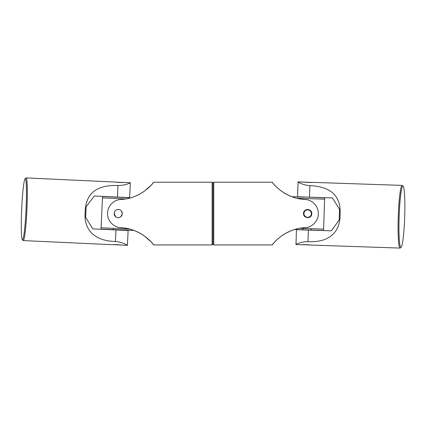 <?xml version="1.0" encoding="UTF-8"?>
<svg xmlns="http://www.w3.org/2000/svg" width="426" height="426" viewBox="0 0 426 426"><rect width="100%" height="100%" fill="white"/><g stroke="black" fill="none" stroke-linecap="round" stroke-linejoin="round"><path stroke-width="0.64" d="M212.121 182.216L212.121 244.939L212.941 244.119L212.941 183.042L212.941 244.119L213.767 244.939L213.767 182.216L212.941 183.042L212.121 182.216L153.674 182.216L151.874 184.394M120.776 199.512C142.928 198.271 154.611 181.146 153.674 182.221C153.914 182.008 142.39 198.378 120.776 199.512C113.604 199.656 107.235 206.642 107.581 213.485L107.581 213.676C107.283 220.902 113.982 227.575 120.776 227.644C142.928 228.884 154.611 246.01 153.674 244.939C153.914 245.147 142.39 228.778 120.776 227.644M125.782 198.947L102.474 197.866L101.031 229.14L134.009 230.439M135.25 230.929L139.989 233.203M141.826 234.279L141.959 234.364A44.852 44.852 0 0 0 141.56 234.119L141.688 234.199M144.622 236.158L151.001 241.803M151.518 242.367L151.832 242.713M151.874 242.761L153.674 244.939L212.121 244.939M114.807 211.296L114.115 213.58L115.84 216.93M121.942 215.354A4.116 4.116 0 0 1 118.039 217.691L118.061 217.691M119.876 217.351L120.664 216.898M120.915 216.696L122.347 213.58L121.538 211.131M120.084 209.906L119.552 209.683M118.939 209.523L117.576 209.517M135.25 196.232L139.989 193.952M141.826 192.877L141.959 192.797A44.852 44.852 0 0 1 141.56 193.042M142.396 192.52A44.852 44.852 0 0 1 142.098 192.706L142.225 192.627M144.622 190.997L151.001 185.358M151.518 184.793L151.832 184.442M133.934 230.413A44.852 44.852 0 0 1 140.633 233.57M142.098 234.449A44.852 44.852 0 0 1 142.396 234.641M142.524 234.721A44.852 44.852 0 0 1 143.141 235.125M143.264 235.211A44.852 44.852 0 0 1 143.621 235.45M143.621 191.705A44.852 44.852 0 0 1 143.264 191.95M143.141 192.03A44.852 44.852 0 0 1 142.524 192.435M114.115 213.724A4.116 4.116 0 0 1 114.115 213.58L114.12 213.799A4.116 4.116 0 0 0 114.125 213.852M114.12 213.825L114.163 214.219A4.116 4.116 0 0 1 114.152 214.15M114.173 214.262L114.259 214.661M101.095 227.772L129.834 229.097M102.474 197.866L102.538 196.498L130.755 197.802M120.425 210.098C120.995 210.503 120.995 210.503 120.425 210.098M114.77 211.349A4.116 4.116 0 0 1 121.703 211.365M121.921 211.765A4.116 4.116 0 0 1 122.182 212.42M122.342 213.41A4.116 4.116 0 0 1 122.267 214.39M118.039 217.691A4.116 4.116 0 0 1 114.227 214.528M114.301 212.356A4.116 4.116 0 0 1 114.413 212.041M22.296 239.636L23.073 240.493A31.364 2.247 -87.4 0 0 23.233 240.583A31.364 2.247 -87.4 0 0 26.929 209.358A31.364 2.247 -87.4 0 0 26.13 177.924A31.364 2.247 -87.4 0 0 25.965 177.999L25.113 178.782A30.539 2.189 92.6 0 1 25.272 178.707A30.539 2.189 92.6 0 1 26.05 209.315A30.539 2.189 92.6 0 1 22.45 239.721A30.539 2.189 92.6 0 1 22.296 239.636A30.539 2.189 92.6 0 1 21.673 209.113A30.539 2.189 92.6 0 1 25.113 178.782M120.041 244.977L127.395 245.397A31.364 2.247 -87.4 0 0 127.401 245.397C128.205 245.568 122.166 241.931 115.403 241.51C93.406 240.866 83.523 228.916 85.179 211.626C85.69 193.489 96.627 184.783 117.997 185.507L117.459 197.062L94.311 195.992L86.153 206.738L85.658 217.43L92.793 228.884L115.941 229.955L115.403 241.51M112.682 244.721L23.233 240.583L112.682 244.721C112.805 244.428 121.548 244.833 120.883 245.099L120.893 245.099M26.13 177.924L115.579 182.062C115.675 182.36 124.413 182.765 123.78 182.44L122.933 182.482M117.997 185.507C125.143 185.656 131.139 182.589 130.297 182.743A31.364 2.247 -87.4 0 0 130.292 182.743L123.78 182.44L130.335 182.765L129.648 197.627L117.459 197.062M115.941 229.955L128.125 230.519L127.401 245.397M123.258 182.498L116.415 182.184M120.366 244.993L113.529 244.673M403.198 186.375L402.416 185.528A31.364 2.854 91.9 0 0 402.16 185.39A31.364 2.854 91.9 0 0 398.251 216.637A31.364 2.854 91.9 0 0 400.046 248.076A31.364 2.854 91.9 0 0 400.312 247.953L401.148 247.16A30.539 2.78 -88.1 0 1 400.893 247.282A30.539 2.78 -88.1 0 1 399.141 216.664A30.539 2.78 -88.1 0 1 402.953 186.237A30.539 2.78 -88.1 0 1 403.198 186.375A30.539 2.78 -88.1 0 1 404.7 216.855A30.539 2.78 -88.1 0 1 401.148 247.16M305.501 182.211L298.109 181.875A31.364 2.854 91.9 0 0 298.104 181.875C297.156 181.716 303.104 185.273 309.856 185.608C331.05 186.588 341.13 196.136 340.092 214.251C340.342 231.616 329.889 242.751 307.966 241.638L308.355 230.077L331.311 230.849L339.176 219.997L339.533 209.299L332.424 197.941L309.468 197.169L309.856 185.608M309.468 197.169L297.545 196.764L298.104 181.875M310.714 245.062L400.046 248.076L310.692 245.062C310.559 244.769 301.784 244.46 302.503 244.785L295.995 244.567A31.364 2.854 91.9 0 0 295.995 244.567L296.432 229.673L308.355 230.077M295.99 244.567C295.021 244.721 300.831 241.579 307.966 241.638M302.487 244.785L303.392 244.732M402.16 185.39L312.812 182.371C312.546 182.663 303.807 182.355 304.617 182.099L304.601 182.099M304.095 196.988L324.66 197.802L324.612 199.176L296.73 198.234M294.664 229.497L323.558 230.466L324.612 199.176M323.606 229.092L299.686 228.288M311.768 213.474L311.768 213.41A4.116 4.116 0 0 1 309.036 217.457M311.363 211.797L311.358 211.781A4.116 4.116 0 0 1 311.64 212.547L311.624 212.483M303.738 212.324L303.727 212.356A4.116 4.116 0 0 1 304.723 210.694M308.999 209.688L308.978 209.683A4.116 4.116 0 0 1 309.564 209.933M308.019 217.681A4.116 4.116 0 0 1 307.678 217.697L307.625 217.697A4.116 4.116 0 0 1 307.551 217.691L307.583 217.697M309.808 244.95L302.977 244.721M311.923 182.424L305.085 182.195M303.541 213.58A4.116 4.116 0 0 0 303.541 213.596C303.211 218.783 312.013 218.975 311.773 213.58C312.045 208.277 303.269 208.277 303.541 213.58M304.334 216.014A4.116 4.116 0 0 0 305.266 216.93M308.413 209.533A4.116 4.116 0 0 0 306.715 209.571M305.107 227.644C282.955 228.884 271.277 246.01 272.214 244.939C271.969 245.147 283.492 228.778 305.107 227.644C312.285 227.505 318.648 220.514 318.307 213.676L318.307 213.485C318.6 206.259 311.901 199.586 305.107 199.512C282.955 198.271 271.277 181.146 272.214 182.221C271.969 182.008 283.492 198.378 305.107 199.512M213.767 244.939L272.209 244.939L273.455 243.406M274.019 242.756L274.36 242.373M274.946 241.734L275.271 241.393M285.511 233.421L290.575 230.956M290.99 230.785L291.272 230.674M292.225 230.312A44.852 44.852 0 0 0 292.05 230.375L292.832 230.093A44.852 44.852 0 0 0 292.646 230.157M213.767 182.216L272.209 182.216L273.455 183.755M274.019 184.405L274.36 184.783M274.946 185.422L275.271 185.763M285.511 193.739L290.575 196.205M290.99 196.375L291.272 196.487M291.373 196.524L291.815 196.695A44.852 44.852 0 0 1 281.267 190.997M281.267 236.158A44.852 44.852 0 0 1 285.952 233.176M311.347 213.309A3.706 3.706 0 0 0 307.386 209.885A3.706 3.706 0 0 0 303.962 213.852A3.706 3.706 0 0 0 307.929 217.276A3.706 3.706 0 0 0 311.347 213.309M113.428 228.341L113.359 229.832M298.109 181.875L304.617 182.099M304.095 197.11L291.815 196.695M311.262 228.677L311.214 230.173M303.035 228.4L302.987 229.896"/></g></svg>
